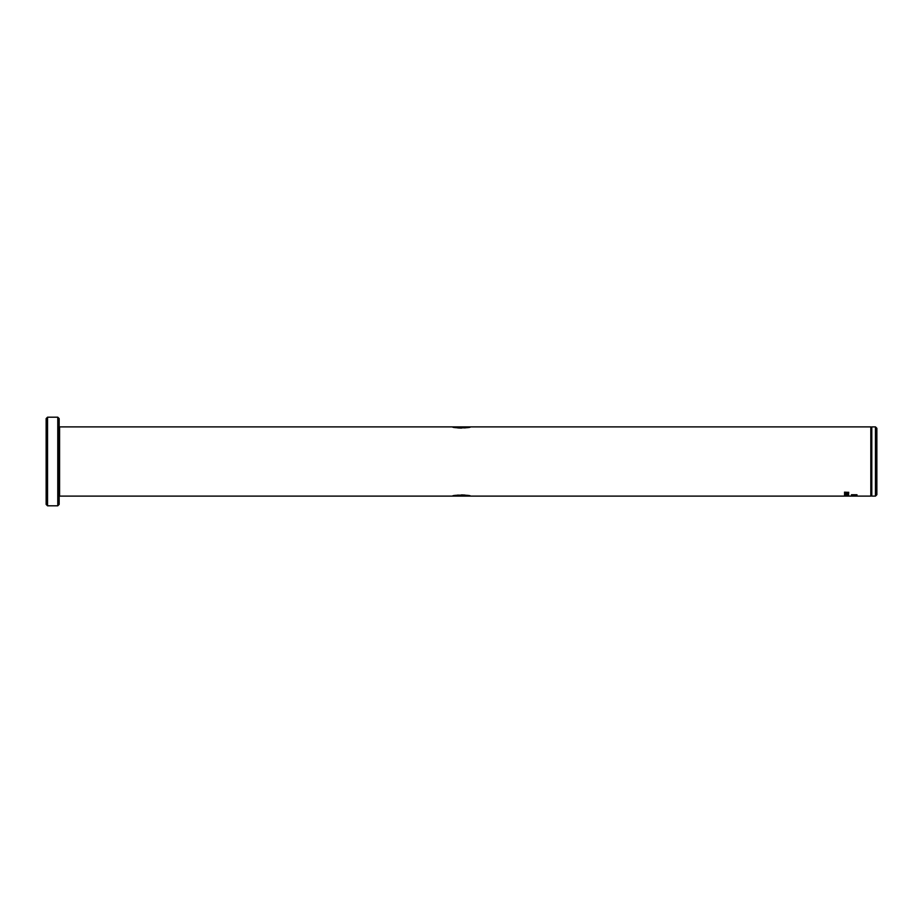 <?xml version="1.0" encoding="UTF-8"?>
<svg xmlns="http://www.w3.org/2000/svg" width="923" height="923" viewBox="0 0 923 923"><rect width="100%" height="100%" fill="white"/><g stroke="black" fill="none" stroke-linecap="round" stroke-linejoin="round"><path stroke-width="1.38" d="M464.754 427.937L470.476 426.888C471.03 428.203 451.97 428.203 452.524 426.888L453.216 427.061M452.524 496.113C451.97 494.797 471.03 494.797 470.476 496.113L467.834 495.513M464.961 495.074L461.5 494.89M458.189 495.063L455.131 495.513M47.535 505.804L46.15 504.42L46.15 418.581L47.535 417.196L47.535 505.804L57.78 505.804L57.78 417.196L47.535 417.196M57.78 417.196L59.164 418.581L59.164 504.42L57.78 505.804M875.466 426.888L876.85 428.272L876.85 494.728L875.466 496.113L875.466 426.888L871.797 426.888L871.797 496.113L875.466 496.113M870.827 426.888L870.827 496.113L59.58 496.113L59.58 426.888L870.827 426.888L871.797 496.113M851.479 496.043L855.471 496.043L851.491 495.997M851.456 494.751L856.982 495.536L856.982 494.763L851.456 494.751M856.982 495.616L851.456 495.051L851.456 495.836L856.982 495.616M844.464 496.009L848.675 496.078L844.464 496.009M844.776 495.824L848.145 495.409L844.522 495.755M844.522 495.224L845.63 495.074L844.741 494.336L848.675 494.855L844.522 495.224M844.522 494.105L846.426 493.563L844.626 493.194L848.675 493.274L847.602 494.117L844.522 494.105M844.464 492.236L848.745 492.34L845.687 492.859L844.464 492.236M453.239 427.072L455.154 427.487M455.177 427.499L458.062 427.926M458.189 427.937L461.5 428.11M851.456 494.878L856.982 495.478M852.552 495.455L856.982 495.789M848.191 495.986L844.464 495.963M848.745 495.57L845.018 495.524M845.63 494.601L844.522 494.359M848.675 494.797L844.522 495.178M848.133 494.843L846.056 494.647M846.426 493.436L844.522 493.263M848.675 493.563L844.522 494.059M848.249 493.436L846.853 493.436M848.745 492.294L847.949 492.674M848.249 492.351L844.464 492.19M871.312 495.282L870.827 496.113M871.312 427.718L871.797 426.888"/></g></svg>
